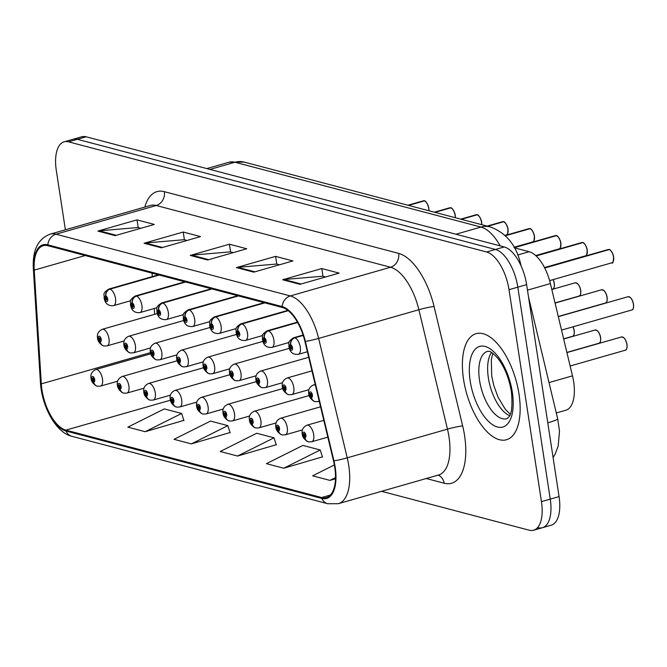 <?xml version="1.0" encoding="UTF-8"?>
<svg xmlns="http://www.w3.org/2000/svg" width="667" height="667" viewBox="0 0 667 667"><rect width="100%" height="100%" fill="white"/><g stroke="black" fill="none" stroke-linecap="round" stroke-linejoin="round"><path stroke-width="1" d="M514.29 247.799L529.156 251.717A34.476 15.975 74 0 1 550.4 283.583L572.494 375.863A34.476 15.975 74 0 1 573.637 381.682A34.476 15.975 74 0 1 565.799 410.255L556.295 412.981M518.993 394.014A55.161 25.554 -106 0 0 476.096 333.683A55.161 25.554 -106 0 0 463.557 379.415A55.161 25.554 -106 0 0 506.453 439.745A55.161 25.554 -106 0 0 518.993 394.014A55.161 25.554 -106 0 0 476.096 333.683A55.161 25.554 -106 0 0 463.557 379.415A55.161 25.554 -106 0 0 506.453 439.745A55.161 25.554 -106 0 0 518.993 394.014M334.726 467.067A36.768 17.034 74 0 1 326.371 497.557A36.768 17.034 74 0 1 321.652 497.532L65.858 430.132A36.768 17.034 74 0 1 41.312 383.875L34.225 270.127A36.768 17.034 74 0 1 43.238 245.698A36.768 17.034 74 0 1 47.957 245.723L282.249 307.454A36.768 17.034 74 0 1 304.919 341.446L333.508 460.864A36.768 17.034 74 0 1 334.726 467.067M335.193 467.192A37.694 17.459 -106 0 0 333.942 460.83L305.344 341.412A37.694 17.459 -106 0 0 282.116 306.57L47.816 244.839A37.694 17.459 -106 0 0 33.742 269.852L40.837 383.6A37.694 17.459 -106 0 0 65.991 431.015L321.794 498.416A37.694 17.459 -106 0 0 335.193 467.192M538.002 527.68A34.476 15.975 -106 0 0 542.421 527.705L551.234 525.179A34.476 15.975 -106 0 0 559.071 496.598L526.63 284.634A34.476 15.975 -106 0 0 504.244 246.948L86.176 136.802L77.372 139.32A34.476 15.975 -106 0 0 72.953 139.295A34.476 15.975 -106 0 1 77.372 139.32L495.431 249.466L77.372 139.32L68.559 141.846A34.476 15.975 -106 0 0 64.14 141.821A34.476 15.975 -106 0 0 56.303 170.402L65.391 229.798M526.63 284.634L517.817 287.152A34.476 15.975 -106 0 0 495.431 249.466A34.476 15.975 -106 0 1 517.817 287.152L550.258 499.124L517.817 287.152L509.013 289.678A34.476 15.975 -106 0 0 486.618 251.993L68.559 141.846M542.421 527.705A34.476 15.975 -106 0 0 550.258 499.124A34.476 15.975 -106 0 1 542.421 527.705L533.608 530.223A34.476 15.975 -106 0 0 541.446 501.642L509.013 289.678M145.173 431.707L181.632 413.473L164.315 408.904L127.856 427.147L145.173 431.707L183.875 420.377M191.371 443.88L227.831 425.638L210.505 421.077L174.045 439.32L191.371 443.88L230.065 432.549M283.758 468.226L320.218 449.983L302.893 445.423L266.433 463.657L283.758 468.226L322.453 456.887M237.569 456.053L274.02 437.81L256.703 433.25L220.243 451.484L237.569 456.053L276.263 444.722M152.084 273.162L152.301 276.613M154.285 308.488L154.652 314.324M381.582 491.312L529.189 530.198A34.476 15.975 -106 0 0 533.608 530.223M97.849 231.074L137.01 219.86L154.335 224.429L115.174 235.634L97.849 231.074A9.196 7.854 104.8 0 1 99.233 230.815L116.3 235.318M236.435 267.584L275.596 256.378L292.921 260.939L253.76 272.153L236.435 267.584A9.196 7.854 104.8 0 1 237.811 267.334L254.886 271.828M282.625 279.756L321.794 268.551L339.111 273.111L299.95 284.325L282.625 279.756A9.196 7.854 104.8 0 1 284.009 279.506L301.075 284M144.047 243.247L183.208 232.033L200.534 236.602L161.364 247.807L144.047 243.247A9.196 7.854 104.8 0 1 145.423 242.988L162.49 247.482M190.237 255.419L229.398 244.205L246.723 248.774L207.562 259.98L190.237 255.419A9.196 7.854 104.8 0 1 191.621 255.161L208.688 259.655M334.375 464.949L312.631 475.829L329.957 480.39L335.468 478.814M229.398 244.205L230.582 251.934M233.242 252.626L230.365 251.876L191.621 255.161M183.208 232.033L184.392 239.761M187.043 240.462L184.175 239.703L145.423 242.988M321.794 268.551L322.97 276.271M325.629 276.972L322.753 276.213L284.009 279.506M275.596 256.378L276.78 264.099M279.431 264.799L276.563 264.049L237.811 267.334M137.01 219.86L138.194 227.589M140.845 228.289L137.977 227.53L99.233 230.815M274.02 437.81L276.338 444.956M320.218 449.983L322.528 457.128M329.957 480.39L335.493 477.622M227.831 425.638L230.14 432.783M181.632 413.473L183.95 420.61M86.176 136.802A34.476 15.975 -106 0 0 81.766 136.777L64.14 141.821M323.812 420.377L306.978 425.196A8.621 3.994 74 0 1 313.682 434.626A8.621 3.994 74 0 1 311.722 441.762L308.804 441.904A5.745 4.961 -79.7 0 1 304.936 437.652A2.876 1.334 -106 0 0 305.895 435.259A2.876 1.334 -106 0 0 304.035 432.124A2.876 1.334 -106 0 0 303.01 434.5A2.876 1.334 -106 0 0 304.811 437.619L304.602 435.976A1.151 0.534 74 0 1 303.877 434.726A1.151 0.534 74 0 1 304.135 433.775A1.151 0.534 74 0 1 305.036 435.034A1.151 0.534 74 0 1 304.769 435.985A1.151 0.534 74 0 1 304.652 435.993L304.936 437.652M304.811 437.619A5.745 4.844 108.9 0 0 307.846 441.654A5.745 4.844 108.9 0 0 308.304 441.787M319.159 400.942A8.621 3.994 74 0 1 318.234 401.526L315.316 401.667A5.745 4.961 -79.7 0 1 311.447 397.415A2.876 1.334 -106 0 0 312.406 395.022A2.876 1.334 -106 0 0 310.547 391.879A2.876 1.334 -106 0 0 309.521 394.264A2.876 1.334 -106 0 0 311.322 397.382L311.105 395.739A1.151 0.534 74 0 1 310.388 394.489A1.151 0.534 74 0 1 310.647 393.538A1.151 0.534 74 0 1 311.539 394.789A1.151 0.534 74 0 1 311.281 395.748A1.151 0.534 74 0 1 311.155 395.748L311.447 397.415M311.322 397.382A5.745 4.844 108.9 0 0 314.357 401.417A5.745 4.844 108.9 0 0 314.816 401.542M609.296 249.566C610.197 248.708 613.682 254.786 613.623 256.995C613.29 262.139 612.731 264.065 611.947 262.773A6.895 3.193 -106 0 0 613.515 257.062A6.895 3.193 -106 0 0 609.188 249.566L609.38 249.641M609.104 249.591L544.664 267.867M303.16 335.243L294.514 337.719A5.745 4.961 100.3 0 0 290.587 344.672A2.876 1.334 -106 0 0 289.628 347.065A2.876 1.334 -106 0 0 291.496 350.208A2.876 1.334 -106 0 0 292.521 347.824A2.876 1.334 -106 0 0 290.712 344.706L290.929 346.348A1.151 0.534 74 0 1 291.654 347.599A1.151 0.534 74 0 1 291.387 348.549A1.151 0.534 74 0 1 290.495 347.29A1.151 0.534 74 0 1 290.762 346.34A1.151 0.534 74 0 1 290.879 346.331L290.587 344.672M290.712 344.706A5.745 4.844 -71.1 0 1 294.897 337.819A8.621 3.994 74 0 1 300.3 347.182A8.621 3.994 74 0 1 298.341 354.327C289.561 355.219 289.211 347.215 288.844 346.532C289.636 343.197 286.268 342.58 293.597 337.76A8.621 3.994 74 0 1 294.514 337.719M303.227 335.434L294.897 337.819M609.188 249.566L544.739 268.017M320.56 406.795L280.582 418.242A8.621 3.994 74 0 1 287.277 427.664A8.621 3.994 74 0 1 285.318 434.809L282.408 434.951A5.745 4.961 -79.7 0 1 278.539 430.699A2.876 1.334 -106 0 0 279.498 428.306A2.876 1.334 -106 0 0 277.63 425.162A2.876 1.334 -106 0 0 276.613 427.547A2.876 1.334 -106 0 0 278.414 430.665L278.197 429.023A1.151 0.534 74 0 1 277.48 427.772A1.151 0.534 74 0 1 277.739 426.822A1.151 0.534 74 0 1 278.631 428.081A1.151 0.534 74 0 1 278.372 429.031A1.151 0.534 74 0 1 278.247 429.039L278.539 430.699M278.414 430.665A5.745 4.844 108.9 0 0 281.449 434.701A5.745 4.844 108.9 0 0 281.908 434.826M309.163 395.548L254.177 411.281A8.621 3.994 74 0 1 260.88 420.71A8.621 3.994 74 0 1 258.921 427.855L256.003 427.997A5.745 4.961 -79.7 0 1 252.143 423.745A2.876 1.334 -106 0 0 253.101 421.352A2.876 1.334 -106 0 0 251.234 418.209A2.876 1.334 -106 0 0 250.208 420.594A2.876 1.334 -106 0 0 252.018 423.712L251.801 422.069A1.151 0.534 74 0 1 251.075 420.819A1.151 0.534 74 0 1 251.342 419.868A1.151 0.534 74 0 1 252.234 421.119A1.151 0.534 74 0 1 251.968 422.078A1.151 0.534 74 0 1 251.851 422.078L252.143 423.745M252.018 423.712A5.745 4.844 108.9 0 0 255.044 427.747A5.745 4.844 108.9 0 0 255.503 427.872M282.766 388.586L227.78 404.327A8.621 3.994 74 0 1 234.484 413.757A8.621 3.994 74 0 1 232.525 420.902L229.606 421.044A5.745 4.961 -79.7 0 1 225.738 416.792A2.876 1.334 -106 0 0 226.697 414.399A2.876 1.334 -106 0 0 224.829 411.256A2.876 1.334 -106 0 0 223.812 413.632A2.876 1.334 -106 0 0 225.613 416.758L225.396 415.107A1.151 0.534 74 0 1 224.679 413.865A1.151 0.534 74 0 1 224.937 412.906A1.151 0.534 74 0 1 225.83 414.165A1.151 0.534 74 0 1 225.571 415.116A1.151 0.534 74 0 1 225.446 415.124L225.738 416.792M225.613 416.758A5.745 4.844 108.9 0 0 228.648 420.794A5.745 4.844 108.9 0 0 229.106 420.919M256.361 381.632L201.376 397.374A8.621 3.994 74 0 1 208.079 406.795A8.621 3.994 74 0 1 206.12 413.94L203.202 414.082A5.745 4.961 -79.7 0 1 199.341 409.83A2.876 1.334 -106 0 0 200.3 407.437A2.876 1.334 -106 0 0 198.433 404.302A2.876 1.334 -106 0 0 197.407 406.678A2.876 1.334 -106 0 0 199.216 409.796L198.999 408.154A1.151 0.534 74 0 1 198.274 406.903A1.151 0.534 74 0 1 198.541 405.953A1.151 0.534 74 0 1 199.433 407.212A1.151 0.534 74 0 1 199.175 408.162A1.151 0.534 74 0 1 199.049 408.171L199.341 409.83M199.216 409.796A5.745 4.844 108.9 0 0 202.243 413.832A5.745 4.844 108.9 0 0 202.701 413.965M582.891 242.613C583.8 241.746 587.285 247.832 587.227 250.042C586.893 255.186 586.335 257.112 585.551 255.82A6.895 3.193 -106 0 0 587.118 250.1A6.895 3.193 -106 0 0 582.791 242.613L582.983 242.688M582.7 242.638L536.01 255.836M297.54 322.344L268.117 330.765A5.745 4.961 100.3 0 0 264.19 337.71A2.876 1.334 -106 0 0 263.232 340.112A2.876 1.334 -106 0 0 265.099 343.247A2.876 1.334 -106 0 0 266.116 340.87A2.876 1.334 -106 0 0 264.315 337.744L264.532 339.395A1.151 0.534 74 0 1 265.249 340.637A1.151 0.534 74 0 1 264.991 341.596A1.151 0.534 74 0 1 264.099 340.337A1.151 0.534 74 0 1 264.357 339.386A1.151 0.534 74 0 1 264.482 339.378L264.19 337.71M264.315 337.744A5.745 4.844 -71.1 0 1 268.493 330.865A8.621 3.994 74 0 1 273.904 340.228A8.621 3.994 74 0 1 271.944 347.374C263.165 348.257 262.815 340.262 262.448 339.578C263.24 336.243 259.872 335.626 267.2 330.799A8.621 3.994 74 0 1 268.117 330.765M297.64 322.52L268.493 330.865M582.791 242.613L536.143 255.961M556.495 235.659C557.395 234.792 560.88 240.879 560.83 243.08C560.497 248.232 559.93 250.158 559.146 248.866A6.895 3.193 -106 0 0 560.714 243.147A6.895 3.193 -106 0 0 556.386 235.659L556.586 235.734M556.303 235.684L514.165 247.574M288.052 310.547L241.712 323.812A5.745 4.961 100.3 0 0 237.794 330.757A2.876 1.334 -106 0 0 236.835 333.15A2.876 1.334 -106 0 0 238.694 336.293A2.876 1.334 -106 0 0 239.72 333.917A2.876 1.334 -106 0 0 237.919 330.79L238.127 332.433A1.151 0.534 74 0 1 238.853 333.683A1.151 0.534 74 0 1 238.594 334.634A1.151 0.534 74 0 1 237.694 333.383A1.151 0.534 74 0 1 237.961 332.424A1.151 0.534 74 0 1 238.077 332.424L237.794 330.757M237.919 330.79A5.745 4.844 -71.1 0 1 242.096 323.912A8.621 3.994 74 0 1 247.499 333.275A8.621 3.994 74 0 1 245.539 340.42C236.768 341.304 236.418 333.308 236.043 332.616C236.835 329.281 233.467 328.664 240.795 323.845A8.621 3.994 74 0 1 241.712 323.812M288.244 310.697L242.096 323.912M556.386 235.659L514.24 247.715M530.09 228.706C530.999 227.839 534.484 233.917 534.425 236.126C534.092 241.279 533.533 243.205 532.75 241.904A6.895 3.193 -106 0 0 534.317 236.193A6.895 3.193 -106 0 0 529.99 228.698L530.182 228.773M529.898 228.723L505.186 235.634M264.499 302.776L215.316 316.85A5.745 4.961 100.3 0 0 211.389 323.803A2.876 1.334 -106 0 0 210.43 326.196A2.876 1.334 -106 0 0 212.298 329.34A2.876 1.334 -106 0 0 213.315 326.955A2.876 1.334 -106 0 0 211.514 323.837L211.731 325.479A1.151 0.534 74 0 1 212.456 326.73A1.151 0.534 74 0 1 212.189 327.68A1.151 0.534 74 0 1 211.297 326.421A1.151 0.534 74 0 1 211.556 325.471A1.151 0.534 74 0 1 211.681 325.471L211.389 323.803M211.514 323.837A5.745 4.844 -71.1 0 1 215.691 316.95A8.621 3.994 74 0 1 221.102 326.313A8.621 3.994 74 0 1 219.143 333.458C210.363 334.35 210.013 326.346 209.646 325.663C210.439 322.328 207.07 321.711 214.399 316.892A8.621 3.994 74 0 1 215.316 316.85M264.874 302.876L215.691 316.95M529.99 228.698L505.319 235.759M503.693 221.744C504.594 220.877 508.079 226.963 508.029 229.173C507.695 234.317 507.137 236.243 506.345 234.951A6.895 3.193 -106 0 0 507.912 229.24A6.895 3.193 -106 0 0 503.585 221.744L503.785 221.819M503.502 221.769L487.469 226.196M238.094 295.823L188.911 309.897A5.745 4.961 100.3 0 0 184.992 316.85A2.876 1.334 -106 0 0 184.034 319.243A2.876 1.334 -106 0 0 185.893 322.378A2.876 1.334 -106 0 0 186.918 320.002A2.876 1.334 -106 0 0 185.118 316.883L185.334 318.526A1.151 0.534 74 0 1 186.051 319.776A1.151 0.534 74 0 1 185.793 320.727A1.151 0.534 74 0 1 184.901 319.468A1.151 0.534 74 0 1 185.159 318.518A1.151 0.534 74 0 1 185.284 318.509L184.992 316.85M185.118 316.883A5.745 4.844 -71.1 0 1 189.295 309.997A8.621 3.994 74 0 1 194.697 319.36A8.621 3.994 74 0 1 192.738 326.505C183.967 327.389 183.617 319.393 183.25 318.709C184.034 315.374 180.665 314.757 188.002 309.938A8.621 3.994 74 0 1 188.911 309.897M238.469 295.923L189.295 309.997M503.585 221.744L487.769 226.271M311.964 370.877L287.085 377.997A8.621 3.994 74 0 1 293.788 387.427A8.621 3.994 74 0 1 291.829 394.572L288.911 394.714A5.745 4.961 -79.7 0 1 285.051 390.462A2.876 1.334 -106 0 0 286.01 388.069A2.876 1.334 -106 0 0 284.142 384.926A2.876 1.334 -106 0 0 283.125 387.302A2.876 1.334 -106 0 0 284.926 390.428L284.709 388.778A1.151 0.534 74 0 1 283.984 387.535A1.151 0.534 74 0 1 284.25 386.577A1.151 0.534 74 0 1 285.142 387.835A1.151 0.534 74 0 1 284.884 388.786A1.151 0.534 74 0 1 284.759 388.794L285.051 390.462M284.926 390.428A5.745 4.844 108.9 0 0 287.961 394.464A5.745 4.844 108.9 0 0 288.411 394.589M308.713 357.295L260.689 371.044A8.621 3.994 74 0 1 267.392 380.465A8.621 3.994 74 0 1 265.433 387.61L262.515 387.752A5.745 4.961 -79.7 0 1 258.646 383.5A2.876 1.334 -106 0 0 259.605 381.107A2.876 1.334 -106 0 0 257.745 377.972A2.876 1.334 -106 0 0 256.72 380.348A2.876 1.334 -106 0 0 258.521 383.467L258.312 381.824A1.151 0.534 74 0 1 257.587 380.574A1.151 0.534 74 0 1 257.846 379.623A1.151 0.534 74 0 1 258.746 380.882A1.151 0.534 74 0 1 258.479 381.832A1.151 0.534 74 0 1 258.362 381.841L258.646 383.5M258.521 383.467A5.745 4.844 108.9 0 0 261.556 387.502A5.745 4.844 108.9 0 0 262.014 387.635M289.278 348.349L234.292 364.09A8.621 3.994 74 0 1 240.987 373.512A8.621 3.994 74 0 1 239.028 380.657L236.118 380.799A5.745 4.961 -79.7 0 1 232.249 376.547A2.876 1.334 -106 0 0 233.208 374.154A2.876 1.334 -106 0 0 231.341 371.01A2.876 1.334 -106 0 0 230.323 373.395A2.876 1.334 -106 0 0 232.124 376.513L231.908 374.871A1.151 0.534 74 0 1 231.191 373.62A1.151 0.534 74 0 1 231.449 372.67A1.151 0.534 74 0 1 232.341 373.929A1.151 0.534 74 0 1 232.083 374.879A1.151 0.534 74 0 1 231.958 374.879L232.249 376.547M232.124 376.513A5.745 4.844 108.9 0 0 235.159 380.549A5.745 4.844 108.9 0 0 235.618 380.674M262.873 341.396L207.887 357.128A8.621 3.994 74 0 1 214.591 366.558A8.621 3.994 74 0 1 212.631 373.703L209.713 373.845A5.745 4.961 -79.7 0 1 205.853 369.593A2.876 1.334 -106 0 0 206.812 367.2A2.876 1.334 -106 0 0 204.944 364.057A2.876 1.334 -106 0 0 203.919 366.441A2.876 1.334 -106 0 0 205.719 369.56L205.511 367.917A1.151 0.534 74 0 1 204.786 366.667A1.151 0.534 74 0 1 205.044 365.716A1.151 0.534 74 0 1 205.945 366.967A1.151 0.534 74 0 1 205.678 367.926A1.151 0.534 74 0 1 205.561 367.926L205.853 369.593M205.719 369.56A5.745 4.844 108.9 0 0 208.754 373.595A5.745 4.844 108.9 0 0 209.213 373.72M229.965 374.679L174.979 390.412A8.621 3.994 74 0 1 181.682 399.841A8.621 3.994 74 0 1 179.723 406.987L176.805 407.128A5.745 4.961 -79.7 0 1 172.936 402.876A2.876 1.334 -106 0 0 173.895 400.483A2.876 1.334 -106 0 0 172.028 397.34A2.876 1.334 -106 0 0 171.01 399.725A2.876 1.334 -106 0 0 172.811 402.843L172.595 401.2A1.151 0.534 74 0 1 171.878 399.95A1.151 0.534 74 0 1 172.136 398.999A1.151 0.534 74 0 1 173.028 400.258A1.151 0.534 74 0 1 172.77 401.209A1.151 0.534 74 0 1 172.645 401.209L172.936 402.876M172.811 402.843A5.745 4.844 108.9 0 0 175.846 406.878A5.745 4.844 108.9 0 0 176.305 407.003M203.568 367.725L148.574 383.458A8.621 3.994 74 0 1 155.278 392.888A8.621 3.994 74 0 1 153.318 400.033L150.4 400.175A5.745 4.961 -79.7 0 1 146.54 395.923A2.876 1.334 -106 0 0 147.499 393.53A2.876 1.334 -106 0 0 145.631 390.387A2.876 1.334 -106 0 0 144.614 392.763A2.876 1.334 -106 0 0 146.415 395.89L146.198 394.247A1.151 0.534 74 0 1 145.473 392.996A1.151 0.534 74 0 1 145.74 392.046A1.151 0.534 74 0 1 146.632 393.297A1.151 0.534 74 0 1 146.373 394.255A1.151 0.534 74 0 1 146.248 394.255L146.54 395.923M146.415 395.89A5.745 4.844 108.9 0 0 149.45 399.925A5.745 4.844 108.9 0 0 149.9 400.05M177.164 360.764L122.178 376.505A8.621 3.994 74 0 1 128.881 385.935A8.621 3.994 74 0 1 126.922 393.08L124.004 393.213A5.745 4.961 -79.7 0 1 120.135 388.961A2.876 1.334 -106 0 0 121.094 386.568A2.876 1.334 -106 0 0 119.235 383.433A2.876 1.334 -106 0 0 118.209 385.809A2.876 1.334 -106 0 0 120.01 388.936L119.802 387.285A1.151 0.534 74 0 1 119.076 386.043A1.151 0.534 74 0 1 119.335 385.084A1.151 0.534 74 0 1 120.235 386.343A1.151 0.534 74 0 1 119.968 387.294A1.151 0.534 74 0 1 119.852 387.302L120.135 388.961M120.01 388.936A5.745 4.844 108.9 0 0 123.045 392.963A5.745 4.844 108.9 0 0 123.503 393.096M150.767 353.81L95.781 369.551A8.621 3.994 74 0 1 102.476 378.973A8.621 3.994 74 0 1 100.517 386.118L97.607 386.26A5.745 4.961 -79.7 0 1 93.739 382.008A2.876 1.334 -106 0 0 94.697 379.615A2.876 1.334 -106 0 0 92.83 376.471A2.876 1.334 -106 0 0 91.813 378.856A2.876 1.334 -106 0 0 93.613 381.974L93.397 380.332A1.151 0.534 74 0 1 92.68 379.081A1.151 0.534 74 0 1 92.938 378.131A1.151 0.534 74 0 1 93.83 379.39A1.151 0.534 74 0 1 93.572 380.34A1.151 0.534 74 0 1 93.447 380.348L93.739 382.008M93.613 381.974A5.745 4.844 108.9 0 0 96.648 386.01A5.745 4.844 108.9 0 0 97.107 386.135M236.477 334.434L181.491 350.175A8.621 3.994 74 0 1 188.194 359.605A8.621 3.994 74 0 1 186.235 366.75L183.317 366.883A5.745 4.961 -79.7 0 1 179.448 362.64A2.876 1.334 -106 0 0 180.407 360.238A2.876 1.334 -106 0 0 178.539 357.103A2.876 1.334 -106 0 0 177.522 359.48A2.876 1.334 -106 0 0 179.323 362.606L179.106 360.955A1.151 0.534 74 0 1 178.389 359.713A1.151 0.534 74 0 1 178.648 358.754A1.151 0.534 74 0 1 179.54 360.013A1.151 0.534 74 0 1 179.281 360.964A1.151 0.534 74 0 1 179.156 360.972L179.448 362.64M179.323 362.606A5.745 4.844 108.9 0 0 182.358 366.633A5.745 4.844 108.9 0 0 182.816 366.767M210.072 327.48L155.086 343.222A8.621 3.994 74 0 1 161.789 352.643A8.621 3.994 74 0 1 159.83 359.788L156.912 359.93A5.745 4.961 -79.7 0 1 153.051 355.678A2.876 1.334 -106 0 0 154.01 353.285A2.876 1.334 -106 0 0 152.143 350.15A2.876 1.334 -106 0 0 151.117 352.526A2.876 1.334 -106 0 0 152.926 355.644L152.71 354.002A1.151 0.534 74 0 1 151.984 352.751A1.151 0.534 74 0 1 152.251 351.801A1.151 0.534 74 0 1 153.143 353.06A1.151 0.534 74 0 1 152.876 354.01A1.151 0.534 74 0 1 152.76 354.019L153.051 355.678M152.926 355.644A5.745 4.844 108.9 0 0 155.953 359.68A5.745 4.844 108.9 0 0 156.411 359.805M183.675 320.527L128.689 336.26A8.621 3.994 74 0 1 135.393 345.689A8.621 3.994 74 0 1 133.433 352.835L130.515 352.976A5.745 4.961 -79.7 0 1 126.647 348.724A2.876 1.334 -106 0 0 127.605 346.331A2.876 1.334 -106 0 0 125.738 343.188A2.876 1.334 -106 0 0 124.721 345.573A2.876 1.334 -106 0 0 126.522 348.691L126.305 347.048A1.151 0.534 74 0 1 125.588 345.798A1.151 0.534 74 0 1 125.846 344.847A1.151 0.534 74 0 1 126.738 346.106A1.151 0.534 74 0 1 126.48 347.057A1.151 0.534 74 0 1 126.355 347.057L126.647 348.724M126.522 348.691A5.745 4.844 108.9 0 0 129.556 352.726A5.745 4.844 108.9 0 0 130.015 352.851M157.279 313.565L102.284 329.306A8.621 3.994 74 0 1 108.988 338.736A8.621 3.994 74 0 1 107.028 345.881L104.11 346.023A5.745 4.961 -79.7 0 1 100.25 341.771A2.876 1.334 -106 0 0 101.209 339.378A2.876 1.334 -106 0 0 99.341 336.235A2.876 1.334 -106 0 0 98.324 338.611A2.876 1.334 -106 0 0 100.125 341.737L99.908 340.095A1.151 0.534 74 0 1 99.183 338.844A1.151 0.534 74 0 1 99.45 337.894A1.151 0.534 74 0 1 100.342 339.144A1.151 0.534 74 0 1 100.083 340.103A1.151 0.534 74 0 1 99.958 340.103L100.25 341.771M100.125 341.737A5.745 4.844 108.9 0 0 103.16 345.773A5.745 4.844 108.9 0 0 103.61 345.898M481.641 224.662A6.895 3.193 -106 0 0 481.516 222.278A6.895 3.193 -106 0 0 477.188 214.791L477.38 214.866M477.105 214.816L461.064 219.235M211.697 288.869L162.515 302.943A5.745 4.961 100.3 0 0 158.588 309.888A2.876 1.334 -106 0 0 157.629 312.281A2.876 1.334 -106 0 0 159.496 315.424A2.876 1.334 -106 0 0 160.522 313.048A2.876 1.334 -106 0 0 158.713 309.922L158.929 311.572A1.151 0.534 74 0 1 159.655 312.815A1.151 0.534 74 0 1 159.388 313.773A1.151 0.534 74 0 1 158.496 312.515A1.151 0.534 74 0 1 158.754 311.564A1.151 0.534 74 0 1 158.879 311.556L158.588 309.888M158.713 309.922A5.745 4.844 -71.1 0 1 162.89 303.043A8.621 3.994 74 0 1 168.301 312.406A8.621 3.994 74 0 1 166.341 319.551C157.562 320.435 157.212 312.439 156.845 311.756C157.637 308.412 154.269 307.795 161.597 302.976A8.621 3.994 74 0 1 162.515 302.943M212.073 288.961L162.89 303.043M477.188 214.791L461.372 219.318M455.244 217.7A6.895 3.193 -106 0 0 455.111 215.324A6.895 3.193 -106 0 0 450.792 207.837L450.984 207.912M450.7 207.862L434.667 212.281M185.293 281.908L136.118 295.99A5.745 4.961 100.3 0 0 132.191 302.935A2.876 1.334 -106 0 0 131.232 305.328A2.876 1.334 -106 0 0 133.1 308.471A2.876 1.334 -106 0 0 134.117 306.086A2.876 1.334 -106 0 0 132.316 302.968L132.533 304.611A1.151 0.534 74 0 1 133.25 305.861A1.151 0.534 74 0 1 132.991 306.812A1.151 0.534 74 0 1 132.099 305.561A1.151 0.534 74 0 1 132.358 304.602A1.151 0.534 74 0 1 132.483 304.602L132.191 302.935M132.316 302.968A5.745 4.844 -71.1 0 1 136.493 296.09A8.621 3.994 74 0 1 141.904 305.453A8.621 3.994 74 0 1 139.945 312.598C131.166 313.482 130.815 305.486 130.449 304.794C131.232 301.459 127.864 300.842 135.201 296.023A8.621 3.994 74 0 1 136.118 295.99M185.676 282.008L136.493 296.09M450.792 207.837L434.967 212.364M428.848 210.747A6.895 3.193 -106 0 0 428.714 208.371A6.895 3.193 -106 0 0 424.387 200.875L424.579 200.95M424.304 200.9L408.271 205.328M158.896 274.954L109.713 289.028A5.745 4.961 100.3 0 0 105.786 295.981A2.876 1.334 -106 0 0 104.827 298.374A2.876 1.334 -106 0 0 106.695 301.517A2.876 1.334 -106 0 0 107.72 299.133A2.876 1.334 -106 0 0 105.911 296.015L106.128 297.657A1.151 0.534 74 0 1 106.853 298.908A1.151 0.534 74 0 1 106.587 299.858A1.151 0.534 74 0 1 105.694 298.599A1.151 0.534 74 0 1 105.961 297.649A1.151 0.534 74 0 1 106.078 297.64L105.786 295.981M105.911 296.015A5.745 4.844 -71.1 0 1 110.088 289.128A8.621 3.994 74 0 1 115.499 298.491A8.621 3.994 74 0 1 113.54 305.636C104.761 306.528 104.411 298.524 104.044 297.841C104.836 294.506 101.467 293.889 108.796 289.069A8.621 3.994 74 0 1 109.713 289.028M159.271 275.054L110.088 289.128M424.387 200.875L408.571 205.403M549.016 382.575L572.494 375.863M527.472 290.145L550.4 283.583M517.684 255.002L529.156 251.717M321.652 497.532L330.357 495.039M144.797 207.07A57.454 26.622 74 0 1 164.357 191.662L398.658 253.393A11.489 9.822 104.8 0 1 390.554 267.242L290.303 295.931A45.965 21.294 74 0 1 318.634 338.419L347.224 457.837A45.965 21.294 74 0 1 348.749 465.599A45.965 21.294 74 0 1 338.294 503.702L438.553 475.004A45.965 21.294 -106 0 0 448.999 436.902A45.965 21.294 -106 0 0 447.474 429.139L418.884 309.721A45.965 21.294 -106 0 0 390.554 267.242L156.253 205.503A45.965 21.294 -106 0 0 150.367 205.478L50.108 234.167A45.965 21.294 74 0 1 56.003 234.2L290.303 295.931A11.489 9.822 104.8 0 0 282.116 306.57M333.942 460.83A11.489 0.959 166.5 0 0 347.224 457.837L447.474 429.139A11.489 0.959 -13.5 0 1 462.665 425.921A57.454 26.622 74 0 1 444.139 483.216L426.305 478.514M47.816 244.839A11.489 9.822 -75.2 0 1 56.003 234.2L156.253 205.503A11.489 9.822 104.8 0 0 164.357 191.662M33.742 269.852A11.489 4.369 176.4 0 1 33.35 268.834L40.437 382.583C41.804 406.32 55.828 432.725 71.986 436.343L327.789 503.743A11.489 9.822 -75.2 0 1 321.794 498.416M398.658 253.393A57.454 26.622 74 0 1 434.067 306.503A11.489 0.959 -13.5 0 0 418.884 309.721L318.634 338.419A11.489 0.959 166.5 0 1 305.344 341.412M40.837 383.6A11.489 4.369 176.4 0 1 40.437 382.583M65.991 431.015A11.489 9.822 104.8 0 0 71.986 436.343M434.067 306.503L462.665 425.921M541.446 501.642L559.071 496.598M486.618 251.993L504.244 246.948M444.139 483.216A11.489 9.822 104.8 0 0 438.052 475.146M41.312 383.875L150.45 352.635M65.858 430.132L170.427 400.2M34.225 270.127L85.193 255.536M500.208 245.881A45.965 21.294 -106 0 0 480.974 227.063L455.953 234.225M244.205 162.098A22.986 19.635 104.8 0 0 234.967 162.239A45.965 21.294 -106 0 0 229.081 162.214L244.205 162.098L490.212 226.913A22.986 19.635 104.8 0 0 480.974 227.063L234.967 162.239L209.938 169.41M490.212 226.913C506.486 232.95 516.708 245.656 520.869 265.032A22.986 1.918 166.5 0 1 520.802 265.249M528.522 296.965L557.695 418.826A22.986 1.918 166.5 0 1 547.782 422.853M626.897 344.497A6.895 3.193 -106 0 0 621.536 336.952L623.82 337.702C625.312 339.236 626.38 341.479 627.005 344.43C627.222 348.199 626.663 350.125 625.329 350.208A6.895 3.193 -106 0 0 626.897 344.497M623.52 337.552A6.662 3.085 74 0 1 626.972 344.414M626.98 344.464A6.662 3.085 74 0 1 626.697 348.658M633.408 304.252A6.895 3.193 -106 0 0 628.047 296.715L630.323 297.465C631.824 298.991 632.891 301.234 633.517 304.194C633.733 307.962 633.175 309.888 631.841 309.972A6.895 3.193 -106 0 0 633.408 304.252M630.032 297.307A6.662 3.085 74 0 1 633.483 304.169M315.216 384.459L313.49 384.951A8.621 3.994 74 0 1 315.424 385.318M633.492 304.219A6.662 3.085 74 0 1 633.208 308.412M613.607 257.02A6.662 3.085 74 0 1 613.315 261.222M610.138 250.108A6.662 3.085 74 0 1 613.598 256.97M608.888 249.491A6.895 3.193 -106 0 0 608.154 249.516L544.58 267.709M491.529 352.443A35.026 16.225 -106 0 0 488.361 377.872A35.026 16.225 -106 0 0 509.621 415.658M487.51 351.359A35.026 16.225 -106 0 0 479.548 380.398A35.026 16.225 -106 0 0 506.787 418.709L507.929 418.017C507.087 416.917 513.882 419.134 511.397 391.629C509.004 377.914 504.46 366.775 497.749 358.187C489.011 348.741 488.619 351.984 487.51 351.359M470.21 381.165A41.921 19.418 -106 0 0 497.44 426.988A41.921 19.418 -106 0 0 512.339 392.263A41.921 19.418 -106 0 0 485.109 346.44A41.921 19.418 -106 0 0 470.21 381.165M600.492 337.544A6.895 3.193 -106 0 0 595.131 329.998L597.415 330.749C598.916 332.274 599.975 334.517 600.608 337.477C600.817 341.246 600.258 343.172 598.924 343.255A6.895 3.193 -106 0 0 600.492 337.544M597.115 330.59A6.662 3.085 74 0 1 600.575 337.452M600.583 337.502A6.662 3.085 74 0 1 600.3 341.704M574.179 330.498A6.662 3.085 74 0 0 573.07 326.797L574.204 330.524C574.42 334.292 573.862 336.218 572.528 336.301A6.895 3.193 -106 0 0 574.095 330.582A6.895 3.193 -106 0 0 572.978 326.822M574.179 330.549A6.662 3.085 74 0 1 573.895 334.742M587.202 250.067A6.662 3.085 74 0 1 586.918 254.26M583.733 243.155A6.662 3.085 74 0 1 587.193 250.017M582.483 242.53A6.895 3.193 -106 0 0 581.749 242.563L535.859 255.694M560.805 243.113A6.662 3.085 74 0 1 560.513 247.307M557.337 236.201A6.662 3.085 74 0 1 560.797 243.063M556.086 235.576A6.895 3.193 -106 0 0 555.353 235.609L514.074 247.424M534.4 236.16A6.662 3.085 74 0 1 534.117 240.353M530.94 229.248A6.662 3.085 74 0 1 534.392 236.101M529.69 228.623A6.895 3.193 -106 0 0 528.956 228.648L505.044 235.493M508.004 229.198A6.662 3.085 74 0 1 507.712 233.4M504.535 222.286A6.662 3.085 74 0 1 507.996 229.148M503.285 221.669A6.895 3.193 -106 0 0 502.551 221.694L487.135 226.105M607.003 297.299A6.895 3.193 -106 0 0 601.642 289.761L603.927 290.504C605.428 292.038 606.486 294.28 607.12 297.232C607.329 301.009 606.77 302.935 605.436 303.018A6.895 3.193 -106 0 0 607.003 297.299M603.627 290.353A6.662 3.085 74 0 1 607.087 297.215M607.095 297.265A6.662 3.085 74 0 1 606.803 301.459M580.607 290.345A6.895 3.193 -106 0 0 575.246 282.8L577.53 283.55C579.023 285.084 580.09 287.327 580.715 290.278C580.932 294.047 580.373 295.973 579.039 296.056A6.895 3.193 -106 0 0 580.607 290.345M577.23 283.4A6.662 3.085 74 0 1 580.682 290.253M580.69 290.312A6.662 3.085 74 0 1 580.407 294.506M554.285 283.3A6.662 3.085 74 0 0 553.176 279.598L554.319 283.325C554.527 287.093 553.969 289.019 552.635 289.103A6.895 3.193 -106 0 0 554.202 283.392A6.895 3.193 -106 0 0 553.085 279.623M554.294 283.35A6.662 3.085 74 0 1 554.01 287.552M481.599 222.244A6.662 3.085 74 0 1 481.707 224.679M478.139 215.333A6.662 3.085 74 0 1 481.591 222.194M476.888 214.707A6.895 3.193 -106 0 0 476.155 214.741L460.739 219.151M455.202 215.291A6.662 3.085 74 0 1 455.311 217.717M451.734 208.379A6.662 3.085 74 0 1 455.194 215.241M450.483 207.754A6.895 3.193 -106 0 0 449.75 207.779L434.342 212.198M428.806 208.329A6.662 3.085 74 0 1 428.906 210.764M425.338 201.426A6.662 3.085 74 0 1 428.798 208.279M424.087 200.8A6.895 3.193 -106 0 0 423.353 200.825L407.937 205.236M50.108 234.167C37.902 238.894 32.316 250.442 33.35 268.834M327.789 503.743L338.294 503.702M157.612 274.612L157.637 275.087M557.695 418.826L559.496 431.149L558.179 446.056L555.136 454.169L553.093 457.57M229.081 162.214L206.82 168.584M520.869 265.032L521.06 265.825M621.536 336.952L566.925 352.585M625.329 350.208L570.135 366.008M306.978 425.196C303.11 427.022 301.526 429.948 302.226 433.967C302.409 436.977 304.285 439.536 307.846 441.654M327.83 437.152L311.722 441.762M628.047 296.715L558.321 316.667M631.841 309.972L561.539 330.09M313.49 384.951C309.621 386.785 308.037 389.703 308.738 393.73C308.921 396.74 310.797 399.3 314.357 401.417M319.235 401.242L318.234 401.526M611.947 262.773L549.625 280.615M307.379 351.742L298.341 354.327M303.093 335.042L293.597 337.76M608.154 249.516L608.963 249.483M510.272 414.224L505.369 409.371L498.099 397.324L493.797 385.526L491.712 375.921L491.304 359.588L492.838 353.327M595.131 329.998L563.673 339.003M598.924 343.255L566.883 352.426M280.582 418.242C276.713 420.068 275.129 422.995 275.83 427.013C276.013 430.023 277.889 432.583 281.449 434.701M302.426 429.915L285.318 434.809M572.528 336.301L563.632 338.844M254.177 411.281C250.308 413.115 248.724 416.033 249.425 420.06C249.616 423.061 251.484 425.629 255.044 427.747M276.021 422.961L258.921 427.855M227.78 404.327C223.912 406.153 222.328 409.079 223.028 413.098C223.212 416.108 225.087 418.676 228.648 420.794M249.625 416.008L232.525 420.902M201.376 397.374C197.507 399.2 195.923 402.126 196.623 406.145C196.815 409.154 198.683 411.714 202.243 413.832M223.228 409.046L206.12 413.94M585.551 255.82L544.505 267.567M289.044 342.479L271.944 347.374M297.424 322.153L267.2 330.799M581.749 242.563L582.566 242.53M559.146 248.866L535.718 255.569M262.648 335.526L245.539 340.42M287.836 310.38L240.795 323.845M555.353 235.609L556.17 235.576M532.75 241.904L513.999 247.274M236.243 328.564L219.143 333.458M264.082 302.668L214.399 316.892M528.956 228.648L529.765 228.614M506.345 234.951L504.902 235.368M209.847 321.611L192.738 326.505M237.685 295.714L188.002 309.938M502.551 221.694L503.368 221.661M601.642 289.761L555.069 303.085M605.436 303.018L558.287 316.508M287.085 377.997C283.225 379.823 281.641 382.75 282.341 386.777C282.525 389.778 284.4 392.346 287.961 394.464M308.938 389.678L291.829 394.572M575.246 282.8L551.817 289.503M579.039 296.056L555.036 302.926M260.689 371.044C256.82 372.87 255.236 375.796 255.936 379.815C256.12 382.825 257.996 385.384 261.556 387.502M282.533 382.716L265.433 387.61M552.635 289.103L551.784 289.345M234.292 364.09C230.423 365.916 228.839 368.843 229.54 372.861C229.723 375.871 231.599 378.431 235.159 380.549M256.136 375.763L239.028 380.657M207.887 357.128C204.019 358.963 202.435 361.881 203.135 365.908C203.327 368.909 205.194 371.477 208.754 373.595M229.731 368.809L212.631 373.703M174.979 390.412C171.111 392.246 169.526 395.172 170.227 399.191C170.41 402.201 172.286 404.761 175.846 406.878M196.823 402.093L179.723 406.987M148.574 383.458C144.714 385.284 143.13 388.211 143.83 392.238C144.014 395.239 145.89 397.807 149.45 399.925M170.427 395.139L153.318 400.033M122.178 376.505C118.309 378.331 116.725 381.257 117.425 385.276C117.609 388.286 119.485 390.845 123.045 392.963M144.022 388.177L126.922 393.08M95.781 369.551C91.913 371.377 90.328 374.304 91.029 378.322C91.212 381.332 93.088 383.892 96.648 386.01M117.625 381.224L100.517 386.118M181.491 350.175C177.622 352.001 176.038 354.927 176.738 358.946C176.922 361.956 178.798 364.515 182.358 366.633M203.335 361.847L186.235 366.75M155.086 343.222C151.217 345.047 149.633 347.974 150.333 351.993C150.525 355.002 152.393 357.562 155.953 359.68M176.93 354.894L159.83 359.788M128.689 336.26C124.821 338.094 123.237 341.02 123.937 345.039C124.12 348.049 125.996 350.609 129.556 352.726M150.534 347.941L133.433 352.835M102.284 329.306C98.424 331.132 96.84 334.059 97.532 338.086C97.724 341.087 99.591 343.655 103.16 345.773M124.137 340.987L107.028 345.881M481.749 224.687L481.624 222.211C481.682 220.01 478.197 213.924 477.289 214.791M183.442 314.657L166.341 319.551M211.281 288.761L161.597 302.976M476.155 214.741L476.963 214.707M455.344 217.725L455.228 215.258C455.278 213.056 451.801 206.97 450.892 207.837M157.045 307.695L139.945 312.598M184.884 281.799L135.201 296.023M449.75 207.779L450.567 207.745M428.948 210.772L428.823 208.304C428.881 206.095 425.396 200.017 424.487 200.875M130.64 300.742L113.54 305.636M158.479 274.846L108.796 289.069M423.353 200.825L424.162 200.792"/></g></svg>
